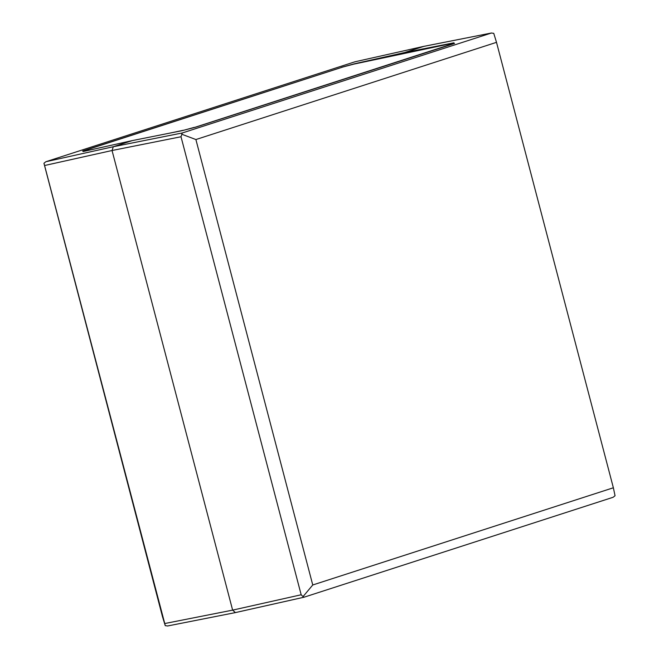 <?xml version="1.0" encoding="UTF-8"?>
<svg xmlns="http://www.w3.org/2000/svg" width="659" height="659" viewBox="0 0 659 659"><rect width="100%" height="100%" fill="white"/><g stroke="black" fill="none" stroke-linecap="round" stroke-linejoin="round"><path stroke-width="0.99" d="M423.819 46.369L404.568 52.555L404.791 53.387L404.568 52.555L453.878 42.81L454.496 43.478L195.566 127.203L182.312 130.622L132.22 140.614L113.315 146.726L112.046 150.507L232.627 610.127L235.395 612.598L232.627 610.127L112.046 150.507L113.315 146.726L132.22 140.614L83.215 151.512L82.647 151.01L341.609 67.424M453.878 42.81L454.092 43.609M341.568 67.292L354.781 63.709L404.568 52.555L423.473 46.443L491.359 33.032L182.279 132.97L113.315 146.726L45.85 161.735L354.929 61.798L423.605 46.402L354.929 61.798M496.507 42.341L613.364 487.775L312.753 584.978L195.896 139.543L496.507 42.341L493.748 33.337L491.359 33.032M312.753 584.978L303.033 596.617L301.171 594.772L232.627 610.127L164.742 623.538L165.252 625.663L162.493 616.659L43.947 163.267L44.581 165.516L112.046 150.507L181.011 136.751L182.279 132.97M195.896 139.543L181.727 134.222M613.364 487.775L615.053 495.733L613.15 497.265L304.071 597.202L303.033 596.617M181.011 136.751L301.171 594.772M452.321 44.186L451.72 43.486L353.776 64.137L342.795 67.045L84.854 150.441L85.398 150.919L95.11 148.868M194.356 127.508L452.263 43.964M183.359 130.35L194.323 127.36M170.154 133.044L183.334 130.268M85.027 151.109L84.854 150.441M45.85 161.735L43.947 163.267M165.252 625.663L167.641 625.968M164.742 623.538L44.581 165.516M235.527 612.557L303.824 597.26M423.646 46.394L491.532 32.991M235.395 612.598L303.939 597.235M235.354 612.606L167.468 626.009"/></g></svg>
